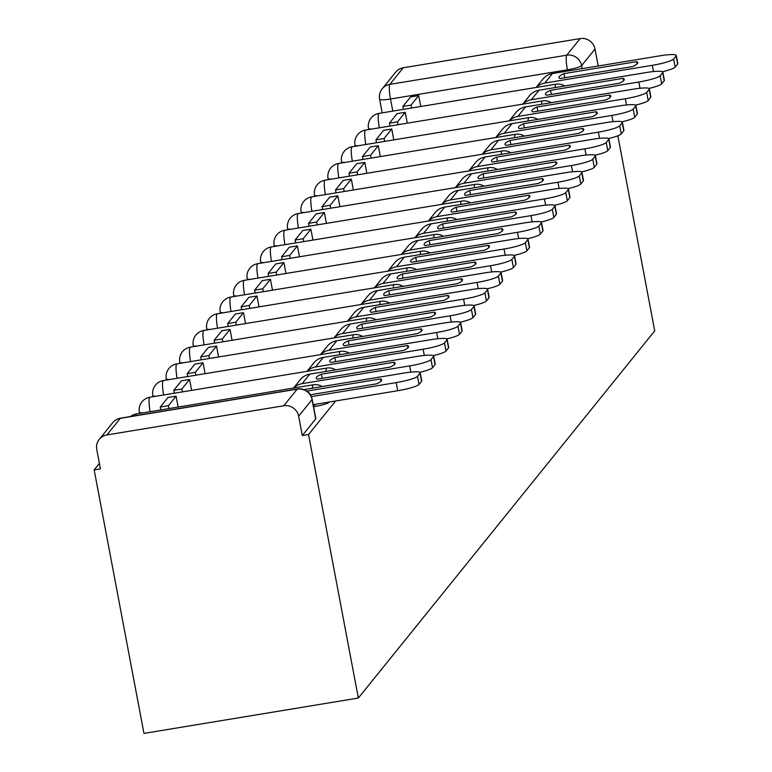 <?xml version="1.0" encoding="UTF-8"?>
<svg xmlns="http://www.w3.org/2000/svg" width="772" height="772" viewBox="0 0 772 772"><rect width="100%" height="100%" fill="white"/><g stroke="black" fill="none" stroke-linecap="round" stroke-linejoin="round"><path stroke-width="1.16" d="M313.548 406.69L314.937 406.458A12.835 1.805 -10.7 0 0 329.171 402.251A12.835 1.805 -10.7 0 0 329.287 402.009M99.385 463.403L94.165 469.878L143.959 733.4L358.343 698.042L308.549 434.511L335.627 400.967M617.851 135.804L654.714 330.879L358.343 698.042M403.264 67.772L389.87 84.37A12.835 12.535 -141.1 0 0 382.246 88.79L395.64 72.201A12.835 12.535 38.9 0 1 403.264 67.772L580.148 38.6A12.835 12.535 38.9 0 1 595.009 49.032L581.615 65.62A12.835 1.805 169.3 0 1 567.391 69.818L390.507 98.999A12.835 1.805 169.3 0 1 379.621 99.241L382.188 112.857M598.213 65.987L595.009 49.032M106.893 434.935L283.778 405.763L297.172 389.165L120.287 418.347L106.893 434.935A12.835 12.535 -141.1 0 0 96.751 449.487L100.408 468.845L94.165 469.878M311.907 399.008A12.835 1.805 169.3 0 1 312.149 399.269A12.835 1.805 169.3 0 1 312.033 399.597L298.639 416.185L302.296 435.543L308.549 434.511M298.639 416.185A12.835 12.535 -141.1 0 0 283.778 405.763M302.296 435.543L315.69 418.955A12.835 1.805 -10.7 0 0 315.806 418.636A12.835 1.805 -10.7 0 0 315.574 418.376M420.2 372.712L421.734 380.837A19.261 2.712 169.3 0 1 421.56 381.32L420.026 373.194A19.261 2.712 -10.7 0 0 420.2 372.712A19.261 2.712 -10.7 0 0 403.872 373.079L303.869 389.57M313.162 404.673L397.715 390.728L396.181 382.603L311.328 396.605M310.363 394.762L376.524 383.858A39.797 5.597 169.3 0 0 381.629 379.94A39.797 5.597 169.3 0 0 380.49 378.927L307.893 390.902A39.797 5.597 -10.7 0 0 307.082 391.279M396.181 382.603A19.261 2.712 -10.7 0 0 417.517 376.302L419.051 384.417A19.261 2.712 169.3 0 1 397.715 390.728M420.026 373.194L417.517 376.302M421.56 381.32L419.051 384.417M380.943 381.291L380.49 378.927M308.125 392.118L307.893 390.902M316.626 377.122A39.797 5.597 -10.7 0 0 316.269 378.126A39.797 5.597 -10.7 0 0 317.398 379.129L389.995 367.154A39.797 5.597 169.3 0 0 395.11 363.236A39.797 5.597 169.3 0 0 393.971 362.232L321.374 374.208A39.797 5.597 -10.7 0 0 316.626 377.122M178.149 407.066L176.084 396.171L167.958 397.512L160.267 407.037L160.817 409.922M176.084 396.171L168.392 405.705L160.267 407.037M168.943 408.591L168.392 405.705M433.681 356.017L435.215 364.133A19.261 2.712 169.3 0 1 435.041 364.616L433.507 356.5A19.261 2.712 -10.7 0 0 433.681 356.017A19.261 2.712 -10.7 0 0 417.343 356.384L309.842 374.111A16.048 15.672 -141.1 0 0 300.308 379.641L293.534 388.036M410.839 372.143L409.662 365.909L302.151 383.636A16.048 15.672 -141.1 0 0 293.649 388.017M409.662 365.909A19.261 2.712 -10.7 0 0 430.998 359.607L432.532 367.723A19.261 2.712 169.3 0 1 419.823 372.307M433.507 356.5L430.998 359.607M435.041 364.616L432.532 367.723M394.415 364.596L393.971 362.232M322.156 378.348L321.374 374.208M330.098 360.428A39.797 5.597 -10.7 0 0 329.75 361.421A39.797 5.597 -10.7 0 0 330.879 362.435L403.476 350.459A39.797 5.597 169.3 0 0 408.581 346.541A39.797 5.597 169.3 0 0 407.452 345.538L334.855 357.504A39.797 5.597 -10.7 0 0 330.098 360.428M191.62 390.371L189.565 379.477L181.439 380.818L173.748 390.342L174.298 393.228M189.565 379.477L181.874 389.001L173.748 390.342M182.424 391.887L181.874 389.001M447.152 339.323L448.686 347.439A19.261 2.712 169.3 0 1 448.522 347.921L446.988 339.805A19.261 2.712 -10.7 0 0 447.152 339.323A19.261 2.712 -10.7 0 0 430.824 339.68L323.323 357.417A16.048 15.672 -141.1 0 0 313.789 362.946L307.015 371.342M424.31 355.448L423.133 349.214L315.632 366.941A16.048 15.672 -141.1 0 0 307.131 371.322M423.133 349.214A19.261 2.712 -10.7 0 0 444.479 342.903L446.013 351.019A19.261 2.712 169.3 0 1 433.304 355.612M446.988 339.805L444.479 342.903M448.522 347.921L446.013 351.019M407.896 347.892L407.452 345.538M335.637 361.643L334.855 357.504M343.579 343.723A39.797 5.597 -10.7 0 0 343.231 344.727A39.797 5.597 -10.7 0 0 344.36 345.731L416.957 333.755A39.797 5.597 169.3 0 0 422.062 329.847A39.797 5.597 169.3 0 0 420.933 328.833L348.336 340.809A39.797 5.597 -10.7 0 0 343.579 343.723M205.101 373.667L203.046 362.772L194.92 364.114L187.229 373.648L187.779 376.533M203.046 362.772L195.355 372.307L187.229 373.648M195.905 375.192L195.355 372.307M460.633 322.619L462.167 330.734A19.261 2.712 169.3 0 1 461.994 331.217L460.469 323.101A19.261 2.712 -10.7 0 0 460.633 322.619A19.261 2.712 -10.7 0 0 444.305 322.986L336.804 340.713A16.048 15.672 -141.1 0 0 327.26 346.252L320.486 354.637M437.792 338.744L436.614 332.51L329.113 350.247A16.048 15.672 -141.1 0 0 320.602 354.618M436.614 332.51A19.261 2.712 -10.7 0 0 457.96 326.209L459.494 334.324A19.261 2.712 169.3 0 1 446.785 338.908M460.469 323.101L457.96 326.209M461.994 331.217L459.494 334.324M421.377 331.198L420.933 328.833M349.118 344.949L348.336 340.809M357.06 327.029A39.797 5.597 -10.7 0 0 356.703 328.023A39.797 5.597 -10.7 0 0 357.841 329.036L430.438 317.06A39.797 5.597 169.3 0 0 435.543 313.142A39.797 5.597 169.3 0 0 434.414 312.139L361.817 324.105A39.797 5.597 -10.7 0 0 357.06 327.029M218.582 356.973L216.527 346.078L208.401 347.419L200.71 356.944L201.251 359.829M216.527 346.078L208.836 355.602L200.71 356.944M209.376 358.488L208.836 355.602M474.114 305.924L475.648 314.04A19.261 2.712 169.3 0 1 475.475 314.522L473.94 306.407A19.261 2.712 -10.7 0 0 474.114 305.924A19.261 2.712 -10.7 0 0 457.786 306.281L350.285 324.018A16.048 15.672 -141.1 0 0 340.742 329.548L333.967 337.943M451.273 322.049L450.095 315.816L342.594 333.543A16.048 15.672 -141.1 0 0 334.083 337.924M450.095 315.816A19.261 2.712 -10.7 0 0 471.441 309.504L472.975 317.63A19.261 2.712 169.3 0 1 460.266 322.213M473.94 306.407L471.441 309.504M475.475 314.522L472.975 317.63M434.858 314.493L434.414 312.139M362.599 328.245L361.817 324.105M370.541 310.325A39.797 5.597 -10.7 0 0 370.184 311.328A39.797 5.597 -10.7 0 0 371.322 312.332L443.919 300.356A39.797 5.597 169.3 0 0 449.024 296.448A39.797 5.597 169.3 0 0 447.895 295.435L375.288 307.41A39.797 5.597 -10.7 0 0 370.541 310.325M232.063 340.278L230.008 329.383L221.882 330.715L214.191 340.249L214.732 343.135M230.008 329.383L222.317 338.908L214.191 340.249M222.857 341.793L222.317 338.908M487.595 289.22L489.13 297.336A19.261 2.712 169.3 0 1 488.956 297.818L487.421 289.703A19.261 2.712 -10.7 0 0 487.595 289.22A19.261 2.712 -10.7 0 0 471.267 289.587L363.757 307.314A16.048 15.672 -141.1 0 0 354.223 312.853L347.448 321.239M464.754 305.345L463.576 299.111L356.066 316.848A16.048 15.672 -141.1 0 0 347.564 321.22M463.576 299.111A19.261 2.712 -10.7 0 0 484.912 292.81L486.447 300.926A19.261 2.712 169.3 0 1 473.747 305.519M487.421 289.703L484.912 292.81M488.956 297.818L486.447 300.926M448.339 297.799L447.895 295.435M376.07 311.55L375.288 307.41M384.022 293.63A39.797 5.597 -10.7 0 0 383.665 294.624A39.797 5.597 -10.7 0 0 384.794 295.637L457.391 283.662A39.797 5.597 169.3 0 0 462.505 279.744A39.797 5.597 169.3 0 0 461.367 278.74L388.77 290.716A39.797 5.597 -10.7 0 0 384.022 293.63M245.544 323.574L243.479 312.679L235.354 314.021L227.672 323.545L228.213 326.431M243.479 312.679L235.798 322.204L227.672 323.545M236.338 325.089L235.798 322.204M501.076 272.526L502.611 280.641A19.261 2.712 169.3 0 1 502.437 281.124L500.903 273.008A19.261 2.712 -10.7 0 0 501.076 272.526A19.261 2.712 -10.7 0 0 484.748 272.883L377.238 290.619A16.048 15.672 -141.1 0 0 367.704 296.149L360.929 304.544M478.235 288.651L477.057 282.417L369.547 300.144A16.048 15.672 -141.1 0 0 361.045 304.525M477.057 282.417A19.261 2.712 -10.7 0 0 498.394 276.106L499.928 284.231A19.261 2.712 169.3 0 1 487.219 288.815M500.903 273.008L498.394 276.106M502.437 281.124L499.928 284.231M461.82 281.095L461.367 278.74M389.551 294.856L388.77 290.716M397.503 276.936A39.797 5.597 -10.7 0 0 397.146 277.93A39.797 5.597 -10.7 0 0 398.275 278.933L470.872 266.967A39.797 5.597 169.3 0 0 475.986 263.049A39.797 5.597 169.3 0 0 474.848 262.036L402.251 274.012A39.797 5.597 -10.7 0 0 397.503 276.936M259.025 306.88L256.96 295.985L248.835 297.326L241.144 306.851L241.694 309.736M256.96 295.985L249.269 305.509L241.144 306.851M249.819 308.395L249.269 305.509M514.557 255.822L516.092 263.947A19.261 2.712 169.3 0 1 515.918 264.429L514.384 256.304A19.261 2.712 -10.7 0 0 514.557 255.822A19.261 2.712 -10.7 0 0 498.22 256.188L390.719 273.925A16.048 15.672 -141.1 0 0 381.185 279.454L374.41 287.84M491.706 271.947L490.529 265.713L383.028 283.449A16.048 15.672 -141.1 0 0 374.526 287.821M490.529 265.713A19.261 2.712 -10.7 0 0 511.875 259.411L513.409 267.527A19.261 2.712 169.3 0 1 500.7 272.12M514.384 256.304L511.875 259.411M515.918 264.429L513.409 267.527M475.291 264.4L474.848 262.036M403.032 278.152L402.251 274.012M410.974 260.232A39.797 5.597 -10.7 0 0 410.627 261.225A39.797 5.597 -10.7 0 0 411.756 262.239L484.353 250.263A39.797 5.597 169.3 0 0 489.458 246.345A39.797 5.597 169.3 0 0 488.329 245.342L415.732 257.317A39.797 5.597 -10.7 0 0 410.974 260.232M272.497 290.175L270.441 279.281L262.316 280.622L254.625 290.147L255.175 293.032M270.441 279.281L262.75 288.805L254.625 290.147M263.3 291.7L262.75 288.805M528.029 239.127L529.563 247.243A19.261 2.712 169.3 0 1 529.399 247.725L527.865 239.609A19.261 2.712 -10.7 0 0 528.029 239.127A19.261 2.712 -10.7 0 0 511.701 239.494L404.2 257.221A16.048 15.672 -141.1 0 0 394.656 262.75L387.882 271.146M505.187 255.252L504.01 249.018L396.509 266.745A16.048 15.672 -141.1 0 0 387.998 271.126M504.01 249.018A19.261 2.712 -10.7 0 0 525.356 242.717L526.89 250.832A19.261 2.712 169.3 0 1 514.181 255.416M527.865 239.609L525.356 242.717M529.399 247.725L526.89 250.832M488.772 247.696L488.329 245.342M416.513 261.457L415.732 257.317M424.455 243.537A39.797 5.597 -10.7 0 0 424.098 244.531A39.797 5.597 -10.7 0 0 425.237 245.544L497.834 233.569A39.797 5.597 169.3 0 0 502.939 229.651A39.797 5.597 169.3 0 0 501.81 228.637L429.213 240.613A39.797 5.597 -10.7 0 0 424.455 243.537M285.978 273.481L283.922 262.586L275.797 263.928L268.106 273.452L268.656 276.337M283.922 262.586L276.231 272.111L268.106 273.452M276.781 274.996L276.231 272.111M541.51 222.423L543.044 230.548A19.261 2.712 169.3 0 1 542.87 231.031L541.336 222.905A19.261 2.712 -10.7 0 0 541.51 222.423A19.261 2.712 -10.7 0 0 525.182 222.79L417.681 240.526A16.048 15.672 -141.1 0 0 408.137 246.056L401.363 254.451M518.668 238.548L517.491 232.314L409.99 250.051A16.048 15.672 -141.1 0 0 401.479 254.432M517.491 232.314A19.261 2.712 -10.7 0 0 538.837 226.013L540.371 234.128A19.261 2.712 169.3 0 1 527.662 238.722M541.336 222.905L538.837 226.013M542.87 231.031L540.371 234.128M502.254 231.002L501.81 228.637M429.994 244.753L429.213 240.613M437.936 226.833A39.797 5.597 -10.7 0 0 437.579 227.837A39.797 5.597 -10.7 0 0 438.718 228.84L511.315 216.864A39.797 5.597 169.3 0 0 516.42 212.947A39.797 5.597 169.3 0 0 515.291 211.943L442.694 223.919A39.797 5.597 -10.7 0 0 437.936 226.833M299.459 256.777L297.403 245.882L289.278 247.223L281.587 256.748L282.127 259.643M297.403 245.882L289.712 255.416L281.587 256.748M290.253 258.302L289.712 255.416M554.991 205.728L556.525 213.844A19.261 2.712 169.3 0 1 556.351 214.326L554.817 206.211A19.261 2.712 -10.7 0 0 554.991 205.728A19.261 2.712 -10.7 0 0 538.663 206.095L431.152 223.822A16.048 15.672 -141.1 0 0 421.618 229.352L414.844 237.747M532.149 221.853L530.972 215.62L423.471 233.347A16.048 15.672 -141.1 0 0 414.96 237.728M530.972 215.62A19.261 2.712 -10.7 0 0 552.318 209.318L553.852 217.434A19.261 2.712 169.3 0 1 541.143 222.018M554.817 206.211L552.318 209.318M556.351 214.326L553.852 217.434M515.735 214.307L515.291 211.943M443.475 228.058L442.694 223.919M451.417 210.138A39.797 5.597 -10.7 0 0 451.06 211.132A39.797 5.597 -10.7 0 0 452.189 212.146L524.796 200.17A39.797 5.597 169.3 0 0 529.901 196.252A39.797 5.597 169.3 0 0 528.762 195.248L456.165 207.214A39.797 5.597 -10.7 0 0 451.417 210.138M312.94 240.082L310.884 229.188L302.759 230.529L295.068 240.053L295.608 242.939M310.884 229.188L303.193 238.712L295.068 240.053M303.734 241.597L303.193 238.712M568.472 189.034L570.006 197.15A19.261 2.712 169.3 0 1 569.832 197.632L568.298 189.516A19.261 2.712 -10.7 0 0 568.472 189.034A19.261 2.712 -10.7 0 0 552.144 189.391L444.633 207.128A16.048 15.672 -141.1 0 0 435.099 212.657L428.325 221.053M545.63 205.159L544.453 198.925L436.942 216.652A16.048 15.672 -141.1 0 0 428.441 221.033M544.453 198.925A19.261 2.712 -10.7 0 0 565.789 192.614L567.323 200.739A19.261 2.712 169.3 0 1 554.624 205.323M568.298 189.516L565.789 192.614M569.832 197.632L567.323 200.739M529.216 197.603L528.762 195.248M456.947 211.354L456.165 207.214M464.898 193.434A39.797 5.597 -10.7 0 0 464.541 194.438A39.797 5.597 -10.7 0 0 465.67 195.441L538.267 183.466A39.797 5.597 169.3 0 0 543.382 179.558A39.797 5.597 169.3 0 0 542.243 178.544L469.646 190.52A39.797 5.597 -10.7 0 0 464.898 193.434M326.421 223.378L324.356 212.483L316.231 213.825L308.539 223.359L309.089 226.244M324.356 212.483L316.665 222.018L308.539 223.359M317.215 224.903L316.665 222.018M581.953 172.33L583.487 180.445A19.261 2.712 169.3 0 1 583.314 180.928L581.779 172.812A19.261 2.712 -10.7 0 0 581.953 172.33A19.261 2.712 -10.7 0 0 565.615 172.696L458.114 190.423A16.048 15.672 -141.1 0 0 448.58 195.963L441.806 204.348M559.111 188.455L557.934 182.221L450.423 199.958A16.048 15.672 -141.1 0 0 441.922 204.329M557.934 182.221A19.261 2.712 -10.7 0 0 579.27 175.919L580.805 184.035A19.261 2.712 169.3 0 1 568.096 188.619M581.779 172.812L579.27 175.919M583.314 180.928L580.805 184.035M542.697 180.909L542.243 178.544M470.428 194.66L469.646 190.52M478.379 176.74A39.797 5.597 -10.7 0 0 478.022 177.734A39.797 5.597 -10.7 0 0 479.151 178.747L551.748 166.771A39.797 5.597 169.3 0 0 556.853 162.853A39.797 5.597 169.3 0 0 555.724 161.85L483.127 173.816A39.797 5.597 -10.7 0 0 478.379 176.74M339.902 206.684L337.837 195.789L329.712 197.13L322.02 206.655L322.571 209.54M337.837 195.789L330.146 205.313L322.02 206.655M330.696 208.199L330.146 205.313M595.434 155.635L596.959 163.751A19.261 2.712 169.3 0 1 596.795 164.233L595.26 156.118A19.261 2.712 -10.7 0 0 595.434 155.635A19.261 2.712 -10.7 0 0 579.096 155.992L471.595 173.729A16.048 15.672 -141.1 0 0 462.061 179.258L455.287 187.654M572.583 171.76L571.405 165.526L463.904 183.254A16.048 15.672 -141.1 0 0 455.403 187.635M571.405 165.526A19.261 2.712 -10.7 0 0 592.751 159.215L594.286 167.341A19.261 2.712 169.3 0 1 581.577 171.924M595.26 156.118L592.751 159.215M596.795 164.233L594.286 167.341M556.168 164.204L555.724 161.85M483.909 177.956L483.127 173.816M491.851 160.036A39.797 5.597 -10.7 0 0 491.503 161.039A39.797 5.597 -10.7 0 0 492.632 162.043L565.229 150.067A39.797 5.597 169.3 0 0 570.334 146.159A39.797 5.597 169.3 0 0 569.205 145.146L496.608 157.121A39.797 5.597 -10.7 0 0 491.851 160.036M353.373 189.989L351.318 179.094L343.193 180.426L335.502 189.96L336.052 192.846M351.318 179.094L343.627 188.619L335.502 189.96M344.177 191.504L343.627 188.619M608.905 138.931L610.44 147.047A19.261 2.712 169.3 0 1 610.276 147.529L608.741 139.414A19.261 2.712 -10.7 0 0 608.905 138.931A19.261 2.712 -10.7 0 0 592.578 139.298L485.077 157.025A16.048 15.672 -141.1 0 0 475.533 162.564L468.758 170.95M586.064 155.056L584.886 148.822L477.385 166.559A16.048 15.672 -141.1 0 0 468.874 170.93M584.886 148.822A19.261 2.712 -10.7 0 0 606.232 142.521L607.767 150.636A19.261 2.712 169.3 0 1 595.058 155.23M608.741 139.414L606.232 142.521M610.276 147.529L607.767 150.636M569.649 147.51L569.205 145.146M497.39 161.261L496.608 157.121M505.332 143.341A39.797 5.597 -10.7 0 0 504.975 144.335A39.797 5.597 -10.7 0 0 506.114 145.348L578.711 133.373A39.797 5.597 169.3 0 0 583.815 129.455A39.797 5.597 169.3 0 0 582.686 128.451L510.089 140.427A39.797 5.597 -10.7 0 0 505.332 143.341M366.854 173.285L364.799 162.39L356.674 163.732L348.983 173.256L349.523 176.141M364.799 162.39L357.108 171.915L348.983 173.256M357.648 174.8L357.108 171.915M622.386 122.237L623.921 130.352A19.261 2.712 169.3 0 1 623.747 130.835L622.213 122.719A19.261 2.712 -10.7 0 0 622.386 122.237A19.261 2.712 -10.7 0 0 606.059 122.603L498.558 140.33A16.048 15.672 -141.1 0 0 489.014 145.86L482.239 154.255M599.545 138.362L598.368 132.128L490.867 149.855A16.048 15.672 -141.1 0 0 482.355 154.236M598.368 132.128A19.261 2.712 -10.7 0 0 619.713 125.817L621.248 133.942A19.261 2.712 169.3 0 1 608.539 138.526M622.213 122.719L619.713 125.817M623.747 130.835L621.248 133.942M583.13 130.806L582.686 128.451M510.871 144.567L510.089 140.427M518.813 126.647A39.797 5.597 -10.7 0 0 518.456 127.641A39.797 5.597 -10.7 0 0 519.595 128.644L592.192 116.678A39.797 5.597 169.3 0 0 597.296 112.76A39.797 5.597 169.3 0 0 596.167 111.747L523.561 123.723A39.797 5.597 -10.7 0 0 518.813 126.647M380.335 156.591L378.28 145.696L370.155 147.037L362.464 156.562L363.004 159.447M378.28 145.696L370.589 155.22L362.464 156.562M371.129 158.106L370.589 155.22M635.867 105.532L637.402 113.658A19.261 2.712 169.3 0 1 637.228 114.14L635.694 106.015A19.261 2.712 -10.7 0 0 635.867 105.532A19.261 2.712 -10.7 0 0 619.54 105.899L512.029 123.636A16.048 15.672 -141.1 0 0 502.495 129.165L495.721 137.551M613.026 121.658L611.849 115.424L504.338 133.16A16.048 15.672 -141.1 0 0 495.836 137.541M611.849 115.424A19.261 2.712 -10.7 0 0 633.194 109.122L634.719 117.238A19.261 2.712 169.3 0 1 622.02 121.831M635.694 106.015L633.194 109.122M637.228 114.14L634.719 117.238M596.611 114.111L596.167 111.747M524.352 127.862L523.561 123.723M532.294 109.942A39.797 5.597 -10.7 0 0 531.937 110.936A39.797 5.597 -10.7 0 0 533.066 111.95L605.673 99.974A39.797 5.597 169.3 0 0 610.777 96.056A39.797 5.597 169.3 0 0 609.639 95.052L537.042 107.028A39.797 5.597 -10.7 0 0 532.294 109.942M393.817 139.886L391.751 128.992L383.626 130.333L375.945 139.857L376.485 142.743M391.751 128.992L384.07 138.526L375.945 139.857M384.61 141.411L384.07 138.526M649.348 88.838L650.883 96.954A19.261 2.712 169.3 0 1 650.709 97.436L649.175 89.32A19.261 2.712 -10.7 0 0 649.348 88.838A19.261 2.712 -10.7 0 0 633.021 89.205L525.51 106.932A16.048 15.672 -141.1 0 0 515.976 112.461L509.202 120.857M626.507 104.963L625.33 98.729L517.819 116.456A16.048 15.672 -141.1 0 0 509.317 120.837M625.33 98.729A19.261 2.712 -10.7 0 0 646.666 92.428L648.2 100.543A19.261 2.712 169.3 0 1 635.501 105.127M649.175 89.32L646.666 92.428M650.709 97.436L648.2 100.543M610.092 97.407L609.639 95.052M537.823 111.168L537.042 107.028M545.775 93.248A39.797 5.597 -10.7 0 0 545.418 94.242A39.797 5.597 -10.7 0 0 546.547 95.255L619.144 83.279A39.797 5.597 169.3 0 0 624.258 79.362A39.797 5.597 169.3 0 0 623.12 78.348L550.523 90.324A39.797 5.597 -10.7 0 0 545.775 93.248M407.298 123.192L405.232 112.297L397.107 113.638L389.416 123.163L389.966 126.048M405.232 112.297L397.541 121.822L389.416 123.163M398.091 124.707L397.541 121.822M662.83 72.134L664.364 80.259A19.261 2.712 169.3 0 1 664.19 80.742L662.656 72.616A19.261 2.712 -10.7 0 0 662.83 72.134A19.261 2.712 -10.7 0 0 646.492 72.5L538.991 90.237A16.048 15.672 -141.1 0 0 529.457 95.767L522.683 104.162M639.988 88.259L638.801 82.025L531.3 99.762A16.048 15.672 -141.1 0 0 522.798 104.143M638.801 82.025A19.261 2.712 -10.7 0 0 660.147 75.724L661.681 83.839A19.261 2.712 169.3 0 1 648.972 88.433M662.656 72.616L660.147 75.724M664.19 80.742L661.681 83.839M623.564 80.713L623.12 78.348M551.304 94.464L550.523 90.324M559.246 76.544A39.797 5.597 -10.7 0 0 558.899 77.547A39.797 5.597 -10.7 0 0 560.028 78.551L632.625 66.575A39.797 5.597 169.3 0 0 637.73 62.657A39.797 5.597 169.3 0 0 636.601 61.654L564.004 73.629A39.797 5.597 -10.7 0 0 559.246 76.544M420.769 106.488L418.713 95.593L410.588 96.934L402.897 106.459L403.447 109.354M418.713 95.593L411.022 105.127L402.897 106.459M411.572 108.012L411.022 105.127M676.301 55.439L677.835 63.555A19.261 2.712 169.3 0 1 677.671 64.037L676.137 55.922A19.261 2.712 -10.7 0 0 676.301 55.439A19.261 2.712 -10.7 0 0 659.973 55.806L552.472 73.533A16.048 15.672 -141.1 0 0 542.938 79.062L536.164 87.458M653.459 71.564L652.282 65.331L544.781 83.058A16.048 15.672 -141.1 0 0 536.279 87.439M652.282 65.331A19.261 2.712 -10.7 0 0 673.628 59.029L675.162 67.145A19.261 2.712 169.3 0 1 662.453 71.728M676.137 55.922L673.628 59.029M677.671 64.037L675.162 67.145M637.045 64.018L636.601 61.654M564.786 77.769L564.004 73.629M314.937 406.458L314.561 404.441M567.613 71.034L567.391 69.818A12.835 2.075 80.6 0 1 566.754 55.188L580.148 38.6M392.794 111.11L390.507 98.999A12.835 2.075 80.6 0 1 389.87 84.37L566.754 55.188A12.835 12.535 38.9 0 1 581.615 65.62L582.184 68.631M136.712 414.033A12.835 2.075 80.6 0 0 136.393 413.956A12.835 2.075 80.6 0 0 136.123 414.13A12.835 2.075 80.6 0 0 135.669 415.674M130.574 416.513A12.835 12.835 0 0 1 136.393 413.956L313.278 384.784A12.835 2.075 80.6 0 0 313.007 384.958A12.835 2.075 -99.4 0 0 312.448 388.162M142.916 412.875A12.835 1.805 169.3 0 1 139.346 412.306L139.558 413.435M156.398 396.181A12.835 1.805 169.3 0 1 152.827 395.611L153.039 396.731M169.879 379.486A12.835 1.805 169.3 0 1 166.308 378.907L166.52 380.036M183.36 362.782A12.835 1.805 169.3 0 1 179.789 362.213L180.001 363.332M196.841 346.088A12.835 1.805 169.3 0 1 193.27 345.509L193.482 346.638M210.312 329.383A12.835 1.805 169.3 0 1 206.751 328.814L206.964 329.943M223.793 312.689A12.835 1.805 169.3 0 1 220.223 312.11L220.435 313.239M237.274 295.985A12.835 1.805 169.3 0 1 233.704 295.415L233.916 296.545M250.755 279.29A12.835 1.805 169.3 0 1 247.185 278.721L247.397 279.84M264.236 262.586A12.835 1.805 169.3 0 1 260.666 262.017L260.878 263.146M277.708 245.892A12.835 1.805 169.3 0 1 274.147 245.322L274.359 246.442M291.189 229.197A12.835 1.805 169.3 0 1 287.618 228.618L287.84 229.747M304.67 212.493A12.835 1.805 169.3 0 1 301.099 211.924L301.312 213.043M318.151 195.798A12.835 1.805 169.3 0 1 314.58 195.22L314.793 196.349M331.632 179.094A12.835 1.805 169.3 0 1 328.061 178.525L328.274 179.654M345.113 162.4A12.835 1.805 169.3 0 1 341.542 161.821L341.755 162.95M358.584 145.696A12.835 1.805 169.3 0 1 355.023 145.126L355.236 146.255M372.065 129.001A12.835 1.805 169.3 0 1 368.495 128.432L368.707 129.551M150.193 397.339A12.835 2.075 80.6 0 0 149.874 397.252A12.835 2.075 80.6 0 0 149.604 397.435A12.835 2.075 80.6 0 0 150.164 411.688M139.346 412.306A12.835 12.835 0 0 1 149.874 397.252L326.759 368.08A12.835 2.075 80.6 0 0 326.488 368.263A12.835 2.075 -99.4 0 0 325.929 371.457M163.664 380.635A12.835 2.075 80.6 0 0 163.355 380.557A12.835 2.075 80.6 0 0 163.085 380.731A12.835 2.075 80.6 0 0 163.645 394.984M152.827 395.611A12.835 12.835 0 0 1 163.355 380.557L340.24 351.385A12.835 2.075 80.6 0 0 339.969 351.559A12.835 2.075 -99.4 0 0 339.41 354.763M177.145 363.94A12.835 2.075 80.6 0 0 176.836 363.863A12.835 2.075 80.6 0 0 176.566 364.037A12.835 2.075 80.6 0 0 177.126 378.29M166.308 378.907A12.835 12.835 0 0 1 176.836 363.863L353.721 334.681A12.835 2.075 80.6 0 0 353.451 334.865A12.835 2.075 -99.4 0 0 352.881 338.059M190.626 347.246A12.835 2.075 80.6 0 0 190.317 347.159A12.835 2.075 80.6 0 0 190.047 347.342A12.835 2.075 80.6 0 0 190.607 361.585M179.789 362.213A12.835 12.835 0 0 1 190.317 347.159L367.192 317.987A12.835 2.075 80.6 0 0 366.922 318.16A12.835 2.075 -99.4 0 0 366.362 321.364M204.107 330.541A12.835 2.075 80.6 0 0 203.789 330.464A12.835 2.075 80.6 0 0 203.518 330.638A12.835 2.075 80.6 0 0 204.088 344.891M193.27 345.509A12.835 12.835 0 0 1 203.789 330.464L380.673 301.283A12.835 2.075 80.6 0 0 380.403 301.466A12.835 2.075 -99.4 0 0 379.843 304.67M217.588 313.847A12.835 2.075 80.6 0 0 217.27 313.76A12.835 2.075 80.6 0 0 217 313.943A12.835 2.075 80.6 0 0 217.559 328.187M206.751 328.814A12.835 12.835 0 0 1 217.27 313.76L394.154 284.588A12.835 2.075 80.6 0 0 393.884 284.762A12.835 2.075 -99.4 0 0 393.324 287.966M231.069 297.143A12.835 2.075 80.6 0 0 230.751 297.066A12.835 2.075 80.6 0 0 230.481 297.239A12.835 2.075 80.6 0 0 231.04 311.492M220.223 312.11A12.835 12.835 0 0 1 230.751 297.066L407.635 267.884A12.835 2.075 80.6 0 0 407.365 268.067A12.835 2.075 -99.4 0 0 406.805 271.271M244.541 280.448A12.835 2.075 80.6 0 0 244.232 280.361A12.835 2.075 80.6 0 0 243.962 280.545A12.835 2.075 80.6 0 0 244.521 294.788M233.704 295.415A12.835 12.835 0 0 1 244.232 280.361L421.116 251.19A12.835 2.075 80.6 0 0 420.846 251.363A12.835 2.075 -99.4 0 0 420.286 254.567M258.022 263.744A12.835 2.075 80.6 0 0 257.713 263.667A12.835 2.075 80.6 0 0 257.443 263.841A12.835 2.075 80.6 0 0 258.002 278.094M247.185 278.721A12.835 12.835 0 0 1 257.713 263.667L434.597 234.495A12.835 2.075 80.6 0 0 434.327 234.669A12.835 2.075 -99.4 0 0 433.758 237.873M271.503 247.05A12.835 2.075 80.6 0 0 271.194 246.963A12.835 2.075 80.6 0 0 270.924 247.146A12.835 2.075 80.6 0 0 271.483 261.399M260.666 262.017A12.835 12.835 0 0 1 271.194 246.963L448.069 217.791A12.835 2.075 80.6 0 0 447.799 217.974A12.835 2.075 -99.4 0 0 447.239 221.168M284.984 230.345A12.835 2.075 80.6 0 0 284.665 230.268A12.835 2.075 80.6 0 0 284.395 230.442A12.835 2.075 80.6 0 0 284.955 244.695M274.147 245.322A12.835 12.835 0 0 1 284.665 230.268L461.55 201.096A12.835 2.075 80.6 0 0 461.28 201.27A12.835 2.075 -99.4 0 0 460.72 204.474M298.465 213.651A12.835 2.075 80.6 0 0 298.146 213.574A12.835 2.075 80.6 0 0 297.876 213.748A12.835 2.075 80.6 0 0 298.436 228.001M287.618 228.618A12.835 12.835 0 0 1 298.146 213.574L475.031 184.392A12.835 2.075 80.6 0 0 474.761 184.576A12.835 2.075 -99.4 0 0 474.201 187.77M311.946 196.956A12.835 2.075 80.6 0 0 311.627 196.87A12.835 2.075 80.6 0 0 311.357 197.053A12.835 2.075 80.6 0 0 311.917 211.296M301.099 211.924A12.835 12.835 0 0 1 311.627 196.87L488.512 167.698A12.835 2.075 80.6 0 0 488.242 167.871A12.835 2.075 -99.4 0 0 487.682 171.075M325.417 180.252A12.835 2.075 80.6 0 0 325.108 180.175A12.835 2.075 80.6 0 0 324.838 180.349A12.835 2.075 80.6 0 0 325.398 194.602M314.58 195.22A12.835 12.835 0 0 1 325.108 180.175L501.993 150.994A12.835 2.075 80.6 0 0 501.723 151.177A12.835 2.075 -99.4 0 0 501.153 154.381M338.898 163.558A12.835 2.075 80.6 0 0 338.59 163.471A12.835 2.075 80.6 0 0 338.319 163.654A12.835 2.075 80.6 0 0 338.879 177.898M328.061 178.525A12.835 12.835 0 0 1 338.59 163.471L515.464 134.299A12.835 2.075 80.6 0 0 515.194 134.473A12.835 2.075 -99.4 0 0 514.634 137.677M352.379 146.854A12.835 2.075 80.6 0 0 352.071 146.776A12.835 2.075 80.6 0 0 351.791 146.95A12.835 2.075 80.6 0 0 352.36 161.203M341.542 161.821A12.835 12.835 0 0 1 352.071 146.776L528.945 117.605A12.835 2.075 80.6 0 0 528.675 117.778A12.835 2.075 -99.4 0 0 528.116 120.982M365.86 130.159A12.835 2.075 80.6 0 0 365.542 130.072A12.835 2.075 80.6 0 0 365.272 130.256A12.835 2.075 80.6 0 0 365.832 144.499M355.023 145.126A12.835 12.835 0 0 1 365.542 130.072L542.427 100.9A12.835 2.075 80.6 0 0 542.156 101.074A12.835 2.075 -99.4 0 0 541.597 104.278M379.341 113.455A12.835 2.075 80.6 0 0 379.023 113.378A12.835 2.075 80.6 0 0 378.753 113.552A12.835 2.075 80.6 0 0 379.313 127.805M368.495 128.432A12.835 12.835 0 0 1 379.023 113.378L555.908 84.206A12.835 2.075 80.6 0 0 555.637 84.38A12.835 2.075 -99.4 0 0 555.078 87.583M315.69 418.955L312.033 399.597A12.835 12.535 38.9 0 0 297.172 389.165A12.835 2.075 -99.4 0 1 297.442 388.992A12.835 2.075 -99.4 0 1 297.77 389.078M315.806 418.636L312.149 399.269A12.835 12.835 0 0 0 297.442 388.992L120.557 418.163A12.835 12.835 0 0 0 112.654 422.767A12.835 12.535 -141.1 0 1 120.287 418.347A12.835 2.075 -99.4 0 1 120.557 418.163A12.835 2.075 -99.4 0 1 120.866 418.25M309.842 374.111L302.151 383.636M323.323 357.417L315.632 366.941M336.804 340.713L329.113 350.247M350.285 324.018L342.594 333.543M363.757 307.314L356.066 316.848M377.238 290.619L369.547 300.144M390.719 273.925L383.028 283.449M404.2 257.221L396.509 266.745M417.681 240.526L409.99 250.051M431.152 223.822L423.471 233.347M444.633 207.128L436.942 216.652M458.114 190.423L450.423 199.958M471.595 173.729L463.904 183.254M485.077 157.025L477.385 166.559M498.558 140.33L490.867 149.855M512.029 123.636L504.338 133.16M525.51 106.932L517.819 116.456M538.991 90.237L531.3 99.762M552.472 73.533L544.781 83.058M322.165 386.56A12.835 12.835 0 0 0 313.278 384.784M335.646 369.856A12.835 12.835 0 0 0 326.759 368.08M349.127 353.161A12.835 12.835 0 0 0 340.24 351.385M362.599 336.457A12.835 12.835 0 0 0 353.721 334.681M376.08 319.762A12.835 12.835 0 0 0 367.192 317.987M389.561 303.058A12.835 12.835 0 0 0 380.673 301.283M403.042 286.364A12.835 12.835 0 0 0 394.154 284.588M416.523 269.669A12.835 12.835 0 0 0 407.635 267.884M430.004 252.965A12.835 12.835 0 0 0 421.116 251.19M443.475 236.271A12.835 12.835 0 0 0 434.597 234.495M456.956 219.566A12.835 12.835 0 0 0 448.069 217.791M470.438 202.872A12.835 12.835 0 0 0 461.55 201.096M483.919 186.168A12.835 12.835 0 0 0 475.031 184.392M497.4 169.473A12.835 12.835 0 0 0 488.512 167.698M510.881 152.769A12.835 12.835 0 0 0 501.993 150.994M524.352 136.075A12.835 12.835 0 0 0 515.464 134.299M537.833 119.38A12.835 12.835 0 0 0 528.945 117.605M551.314 102.676A12.835 12.835 0 0 0 542.427 100.9M564.795 85.981A12.835 12.835 0 0 0 555.908 84.206M382.246 88.79A12.835 12.835 0 0 0 379.621 99.241M112.654 422.767L99.26 439.355"/></g></svg>
